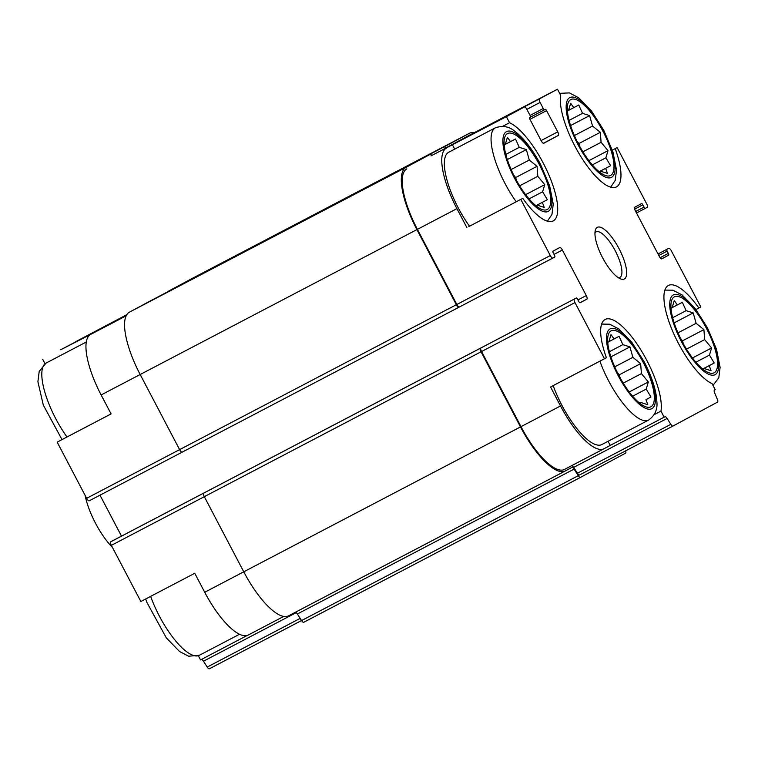 <?xml version="1.0" encoding="UTF-8"?>
<svg xmlns="http://www.w3.org/2000/svg" width="758" height="758" viewBox="0 0 758 758"><rect width="100%" height="100%" fill="white"/><g stroke="black" fill="none" stroke-linecap="round" stroke-linejoin="round"><path stroke-width="1.14" d="M643.144 362.296A42.855 13.815 62.4 0 0 618.765 332.07A42.855 13.815 62.4 0 0 607.708 341.953A42.855 13.815 62.4 0 0 639.818 403.275A42.855 13.815 62.4 0 0 654.249 399.741A42.855 13.815 62.4 0 0 643.144 362.296M607.878 343.819L607.84 342.332L608.873 341.754L610.995 334.619L614.084 338.949L619.078 336.287L622.877 344.653L629.926 346.908L632.873 357.34L640.633 363.622L641.42 373.609L648.327 381.956L646.204 389.091L650.951 397.002L645.958 399.656L647.796 404.715L640.747 402.46L639.714 403.038L638.34 402.043M706.409 328.299A42.855 13.815 62.4 0 0 682.029 298.065A42.855 13.815 62.4 0 0 670.972 307.947A42.855 13.815 62.4 0 0 703.083 369.279A42.855 13.815 62.4 0 0 717.504 365.744A42.855 13.815 62.4 0 0 706.409 328.299M671.143 309.823L671.105 308.326L672.128 307.748L674.26 300.613L677.349 304.943L682.342 302.29L686.132 310.657L693.191 312.912L696.138 323.334L703.898 329.626L704.675 339.603L711.591 347.96L709.469 355.095L714.216 362.997L709.223 365.659L711.061 370.719L704.002 368.464L702.979 369.042L701.605 368.037M602.818 130.992A42.855 13.815 62.4 0 0 578.439 100.757A42.855 13.815 62.4 0 0 567.382 110.649A42.855 13.815 62.4 0 0 599.493 171.971A42.855 13.815 62.4 0 0 613.923 168.437A42.855 13.815 62.4 0 0 602.818 130.992M567.553 112.516L567.515 111.028L568.547 110.441L570.67 103.306L573.759 107.645L578.752 104.983L582.551 113.349L589.601 115.604L592.548 126.036L600.308 132.318L601.094 142.296L608.001 150.653L605.879 157.787L610.626 165.699L605.633 168.352L607.471 173.411L600.421 171.156L599.389 171.734L598.015 170.73M539.554 164.998A42.855 13.815 62.4 0 0 515.175 134.763A42.855 13.815 62.4 0 0 504.127 144.645A42.855 13.815 62.4 0 0 536.228 205.977A42.855 13.815 62.4 0 0 550.659 202.433A42.855 13.815 62.4 0 0 539.554 164.998M504.297 146.512L504.25 145.024L505.283 144.446L507.405 137.312L510.494 141.642L515.487 138.989L519.287 147.346L526.346 149.601L529.292 160.033L537.043 166.324L537.829 176.301L544.746 184.658L542.614 191.793L547.361 199.695L542.368 202.348L544.216 207.408L537.157 205.153L536.124 205.731L534.75 204.736M248.292 634.996L283.757 616.425L248.349 634.958A58.281 18.779 -117.6 0 1 248.292 634.996A58.281 18.779 -117.6 0 1 204.717 592.254L194.749 573.275L140.846 601.501L111.36 545.353A3.43 1.109 -117.6 0 1 110.734 541.79L112.686 540.748A1.715 0.55 -117.6 0 1 112.686 540.738L206.129 491.819A1.715 0.55 -117.6 0 1 206.167 491.809M654.211 414.635L660.967 411.101A55.713 17.955 62.4 0 0 641.457 350.907A55.713 17.955 62.4 0 0 605.14 319.478A55.713 17.955 62.4 0 0 606.419 357.71L604.477 358.761L574.99 302.603A3.43 1.109 -117.6 0 1 574.375 299.04L576.317 297.998A1.715 0.55 -117.6 0 1 577.596 299.249L578.799 301.532A1.715 0.55 -117.6 0 0 580.078 302.783L586.891 299.126A3.43 1.109 -117.6 0 0 586.275 295.563L562.37 250.036A3.43 1.109 -117.6 0 0 559.802 247.515A3.43 1.109 -117.6 0 1 559.802 247.515L552.989 251.182A1.715 0.55 -117.6 0 0 553.293 252.964L554.496 255.238A1.715 0.55 -117.6 0 1 554.799 257.019L459.414 306.99A3.43 1.109 -117.6 0 1 459.405 306.99L182.185 452.147A3.43 1.109 -117.6 0 1 182.176 452.147A3.43 1.109 -117.6 0 1 179.618 449.636L140.173 374.509L101.127 394.946L111.085 413.915L57.172 442.141L111.075 413.896M101.127 394.946A58.281 18.779 -117.6 0 1 90.581 334.449L60.754 349.732A3.43 1.109 -117.6 0 1 60.763 349.722M604.477 358.761L550.564 386.987L560.522 405.956A58.281 18.779 -117.6 0 0 604.107 448.698A58.281 18.779 -117.6 0 0 604.164 448.67L610.247 445.401L608.087 441.289M610.247 445.401L664.15 417.175L660.967 411.101M468.842 226.576L522.755 198.35L468.842 226.576M502.706 126.321L509.565 122.73L506.382 116.656L430.942 155.911A3.43 1.109 -117.6 0 1 430.942 155.902A3.43 1.109 -117.6 0 1 430.951 155.902M454.696 149.127L452.469 144.882M247.411 635.365L200.519 659.915L198.34 655.765M45.006 363.698L42.751 359.406M696.005 309.529L700.828 306.971L671.342 250.813A3.43 1.109 -117.6 0 0 668.783 248.302A3.43 1.109 -117.6 0 1 668.783 248.302L658.02 253.958M698.876 308.023A55.713 17.955 62.4 0 0 668.395 285.482A55.713 17.955 62.4 0 0 673.616 333.406A55.713 17.955 62.4 0 0 712.065 383.643L715.249 389.707L714.415 390.162A3.43 1.109 -117.6 0 0 714.661 392.909L717.343 399.324A3.43 1.109 -117.6 0 1 717.589 402.072L672.971 426.053A3.43 1.109 -117.6 0 1 670.849 424.309L667.106 418.463L573.664 467.392L577.406 473.238A3.43 1.109 -117.6 0 0 579.529 474.982L672.962 426.053L579.529 474.982M612.341 150.16L617.154 147.611L612.331 150.141M510.589 113.747A58.281 18.779 -117.6 0 0 509.708 114.126A58.281 18.779 -117.6 0 0 509.651 114.155L557.481 89.198L560.664 95.271A55.713 17.955 62.4 0 0 580.173 155.456A55.713 17.955 62.4 0 0 616.491 186.885A55.713 17.955 62.4 0 0 615.212 148.653M126.709 314.741L75.838 341.621A3.43 1.109 -117.6 0 0 75.611 341.953M89.217 500.811L182.119 452.175L89.226 500.811A3.43 1.109 -117.6 0 1 89.217 500.811A3.43 1.109 -117.6 0 1 86.658 498.3L57.172 442.141M121.498 536.133L99.99 495.173M209.341 668.802L301.532 620.527L209.341 668.802A3.43 1.109 -117.6 0 1 207.218 667.059L203.476 661.213A3.43 1.109 -117.6 0 0 201.439 659.441M520.803 199.392L550.289 255.55A3.43 1.109 -117.6 0 0 552.857 258.071A3.43 1.109 -117.6 0 1 552.857 258.071L459.405 306.99A3.43 1.109 -117.6 0 1 456.847 304.479L417.402 229.352A58.281 18.779 -117.6 0 1 406.856 168.854M182.176 452.147L458.922 307.255A3.43 1.109 -117.6 0 1 456.354 304.735L416.919 229.608A59.996 19.338 -117.6 0 1 406.061 167.338L430.146 154.386A3.43 1.109 -117.6 0 1 431.795 155.466M445.799 148.132A3.43 1.109 -117.6 0 1 446.026 147.801L470.112 134.858A58.281 18.779 -117.6 0 1 470.178 134.82A58.281 18.779 -117.6 0 1 470.235 134.791M445.24 148.426A3.43 1.109 -117.6 0 1 445.23 146.285L469.316 133.332A59.996 19.338 -117.6 0 1 469.382 133.304A59.996 19.338 -117.6 0 1 474.243 132.697M482.874 346.918L576.317 297.998L482.874 346.918A1.715 0.55 -117.6 0 1 482.874 346.918L205.892 491.951A2.568 0.824 -117.6 0 1 205.892 491.951L112.686 540.748M565.307 470.945L288.684 615.78A59.996 19.338 -117.6 0 1 288.618 615.809A59.996 19.338 -117.6 0 1 243.763 571.816L204.319 496.689A3.43 1.109 -117.6 0 1 203.694 493.126L110.734 541.79M625.587 450.858A3.43 1.109 -117.6 0 1 625.634 453.113L580.42 477.417A3.43 1.109 -117.6 0 1 578.307 475.673L574.1 469.107A3.43 1.109 -117.6 0 0 571.977 467.364L565.421 470.889A59.996 19.338 -117.6 0 1 565.364 470.917A59.996 19.338 -117.6 0 1 520.5 426.915L481.055 351.788A3.43 1.109 -117.6 0 1 480.439 348.235L480.923 347.969A3.43 1.109 -117.6 0 0 481.548 351.532L520.992 426.659A58.281 18.779 -117.6 0 0 564.568 469.401A58.281 18.779 -117.6 0 0 564.625 469.363L604.041 448.727M506.382 116.656L524.384 106.982A3.43 1.109 -117.6 0 1 526.952 109.493L530.145 115.567A1.715 0.55 -117.6 0 1 530.448 117.348L529.719 117.736A1.715 0.55 -117.6 0 0 530.031 119.518L541.184 140.761A3.43 1.109 -117.6 0 0 543.751 143.281L558.352 135.426L543.353 143.281M557.481 89.198L539.469 98.872A3.43 1.109 -117.6 0 0 540.094 102.434L543.278 108.508A1.715 0.55 -117.6 0 0 544.566 109.758L545.296 109.37A1.715 0.55 -117.6 0 1 546.575 110.621L557.736 131.873A3.43 1.109 -117.6 0 1 558.352 135.426M617.154 147.611L646.64 203.769A3.43 1.109 -117.6 0 1 647.266 207.322L645.314 208.374A1.715 0.55 -117.6 0 1 644.035 207.114L642.841 204.84L634.664 209.113M642.841 204.84A1.715 0.55 -117.6 0 0 641.552 203.58L634.74 207.247A3.43 1.109 -117.6 0 0 635.365 210.8L659.261 256.337A3.43 1.109 -117.6 0 0 661.829 258.848L668.641 255.19L661.573 258.885M416.919 229.608L140.173 374.509A59.996 19.338 -117.6 0 1 129.315 312.23L153.4 299.287A3.43 1.109 -117.6 0 1 153.41 299.287L430.146 154.386L153.41 299.287M168.257 291.508A3.43 1.109 -117.6 0 1 168.484 291.176L192.579 278.233A59.996 19.338 -117.6 0 1 192.636 278.205A59.996 19.338 -117.6 0 1 192.693 278.167M303.674 622.318L580.42 477.417L303.683 622.309A3.43 1.109 -117.6 0 1 303.674 622.318A3.43 1.109 -117.6 0 1 301.561 620.565L297.354 613.999A3.43 1.109 -117.6 0 0 295.487 612.218M571.807 465.611A3.43 1.109 -117.6 0 1 573.664 467.392M664.15 417.175L664.993 416.72A3.43 1.109 -117.6 0 1 667.106 418.463M446.386 148.151A58.281 18.779 -117.6 0 0 456.932 208.649L466.9 227.618M524.384 106.982A3.43 1.109 -117.6 0 1 524.394 106.982L430.942 155.911L524.394 106.982M666.832 249.354A1.715 0.55 -117.6 0 0 667.144 251.125L668.338 253.409A1.715 0.55 -117.6 0 1 668.641 255.19M619.087 248.738A29.145 9.39 62.4 0 0 595.276 230.394A29.145 9.39 62.4 0 0 602.496 257.54A29.145 9.39 62.4 0 0 620.698 278.944A29.145 9.39 62.4 0 0 619.087 248.738M522.755 198.35A55.713 17.955 62.4 0 0 553.236 220.891A55.713 17.955 62.4 0 0 548.015 172.957A55.713 17.955 62.4 0 0 509.565 122.73M553.179 385.614A53.572 17.263 62.4 0 0 601.918 444.52L648.64 420.055C655.045 415.375 657.783 409.168 656.835 401.427C656.248 390.294 652.013 377.067 644.158 361.756L631.802 342.294L618.926 329.019L609.707 324.206L601.606 324.092M469.505 226.225A53.572 17.263 -117.6 0 1 458.277 207.929A53.572 17.263 -117.6 0 1 448.632 152.301L495.353 127.837A53.572 17.263 62.4 0 0 516.226 201.761M618.471 277.788A25.715 8.291 62.4 0 0 619.864 277.466A25.715 8.291 62.4 0 0 615.24 250.765A25.715 8.291 62.4 0 0 596.015 231.91A25.715 8.291 62.4 0 0 594.954 232.877M511.129 169.536L529.292 160.033M513.725 175.117L515.63 177.533L537.043 166.324M515.63 177.533L516.558 180.546M519.637 185.824L537.829 176.301M525.645 194.654L544.746 184.658M529.056 198.89L542.614 191.793M536.001 205.645L547.361 199.695M536.039 205.664L542.368 202.348M536.096 205.712L537.157 205.153M505.302 144.361L510.494 141.642M505.813 154.405L519.287 147.346M507.32 159.559L526.346 149.601M574.393 135.54L592.548 126.036M576.99 141.121L578.885 143.537L600.308 132.318M578.885 143.537L579.823 146.54M582.902 151.827L601.094 142.296M588.909 160.649L608.001 150.653M592.32 164.893L605.879 157.787M599.265 171.64L610.626 165.699M599.294 171.668L605.633 168.352M599.351 171.706L600.421 171.156M568.566 110.365L573.759 107.645M569.068 120.399L582.551 113.349M570.585 125.563L589.601 115.604M677.984 332.847L696.138 323.334M680.57 338.428L682.475 340.844L703.898 329.626M682.475 340.844L683.403 343.848M686.492 349.135L704.675 339.603M692.499 357.956L711.591 347.96M695.91 362.191L709.469 355.095M702.856 368.947L714.216 362.997M702.884 368.975L709.223 365.659M702.941 369.013L704.002 368.464M672.147 307.672L677.349 304.943M672.659 317.706L686.132 310.657M674.175 322.87L693.191 312.912M614.719 366.844L632.873 357.34M617.315 372.424L619.22 374.84L640.633 363.622M619.22 374.84L620.148 377.854M623.228 383.131L641.42 373.609M629.235 391.962L648.327 381.956M632.646 396.197L646.204 389.091M645.958 399.656L650.951 397.002M639.686 403.019L640.747 402.46M608.892 341.669L614.084 338.949M609.394 351.712L622.877 344.653M610.91 356.866L629.926 346.908M85.142 495.419A42.855 13.815 62.4 0 0 95.48 523.172A42.855 13.815 62.4 0 0 112.421 547.38M520.5 426.915L204.717 592.254M481.055 351.788L111.36 545.353M456.354 304.735L86.658 498.3M126.103 315.849L90.581 334.449M126.33 315.394L60.754 349.732L126.33 315.394M126.491 315.101L75.838 341.621M300.168 618.395L207.218 667.059M296.245 612.644L203.476 661.213M480.439 348.235L203.694 493.126M574.375 299.04L480.923 347.969M586.891 299.126L579.889 302.793M586.275 295.563L577.956 299.922M562.37 250.036L554.051 254.394M557.736 131.873L541.089 140.581M546.575 110.621L529.937 119.338M543.278 108.508L530.069 115.424M540.094 102.434L526.876 109.351M645.314 208.374L636.502 212.989L645.314 208.374M578.307 475.673L301.561 620.565M574.1 469.107L297.354 613.999M406.061 167.338L129.315 312.23M445.23 146.285L168.484 291.176M469.316 133.332L192.579 278.233M670.849 424.309L577.406 473.238M560.522 405.956L520.992 426.659M574.99 302.603L481.548 351.532M550.289 255.55L456.847 304.479M456.932 208.649L417.402 229.352M544.557 109.758L530.581 117.083L544.566 109.758M539.469 98.872L446.026 147.801M509.651 114.155L470.112 134.858M644.035 207.114L635.716 211.473M668.338 253.409L660.133 257.701M667.144 251.125L658.816 255.484M603.425 130.67A44.997 14.497 62.4 0 0 566.15 106.461A44.997 14.497 62.4 0 0 602.383 175.468A44.997 14.497 62.4 0 0 603.425 130.67M707.015 327.968A44.997 14.497 62.4 0 0 669.74 303.769A44.997 14.497 62.4 0 0 705.973 372.775A44.997 14.497 62.4 0 0 707.015 327.968M61.995 439.593L43.301 405.113L37.9 381.691L39.198 371.373L46.096 363.054A53.572 17.263 62.4 0 0 66.979 436.987M150.653 596.375A53.572 17.263 62.4 0 0 199.382 655.282L239.547 634.247M540.17 164.666A44.997 14.497 62.4 0 0 502.886 140.457A44.997 14.497 62.4 0 0 539.118 209.464A44.997 14.497 62.4 0 0 540.17 164.666M599.9 361.149A53.572 17.263 62.4 0 0 648.64 420.055M643.75 361.973A44.997 14.497 62.4 0 0 606.476 337.765A44.997 14.497 62.4 0 0 642.708 406.771A44.997 14.497 62.4 0 0 643.75 361.973M565.364 470.917L288.618 615.809M482.628 347.05L205.892 491.951M469.382 133.304L192.636 278.205M604.107 448.698L564.568 469.401M509.708 114.126L470.178 134.82M559.66 93.348L569.381 92.902L578.6 97.716L591.477 110.981L603.832 130.442L612.938 151.979L616.51 170.124L615.212 180.442L610.692 187.16M664.87 290.096L672.971 290.2L682.191 295.023L695.058 308.288L707.413 327.75L716.528 349.286L720.1 367.422L718.802 377.749L712.994 385.415M46.096 363.054L86.27 342.029M145.669 598.981L146.891 602.42L166.305 637.848L179.58 651.539L188.619 656.22L199.382 655.282M495.353 127.837C502.848 125.241 509.518 126.529 515.336 131.712C524.176 138.61 532.59 149.516 540.568 164.448L549.673 185.985L553.255 204.12L551.957 214.438L547.428 221.156"/></g></svg>
